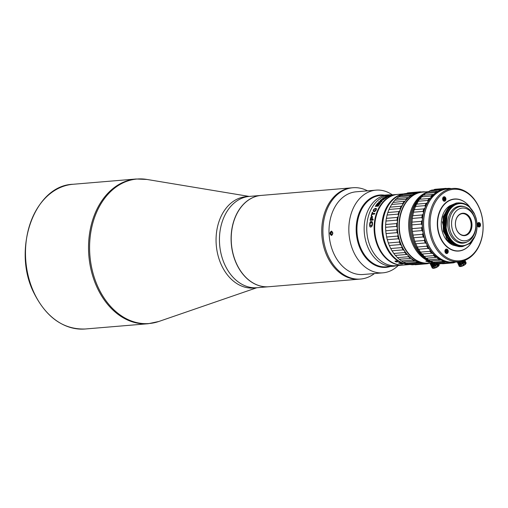 <?xml version="1.0" encoding="UTF-8"?>
<svg xmlns="http://www.w3.org/2000/svg" width="508" height="508" viewBox="0 0 508 508"><rect width="100%" height="100%" fill="white"/><g stroke="black" fill="none" stroke-linecap="round" stroke-linejoin="round"><path stroke-width="0.76" d="M268.757 286.734L257.099 287.712A45.815 33.738 -94.8 0 1 225.038 265.246A45.815 33.738 85.2 0 0 257.099 287.712L253.721 287.992A45.815 33.738 -94.8 0 1 221.653 265.532A45.815 33.738 -94.8 0 1 246.075 196.685L249.453 196.399A45.815 33.738 85.2 0 0 225.038 265.246A45.815 33.738 -94.8 0 1 249.453 196.399L261.112 195.421A45.815 33.738 85.2 0 0 236.696 264.274A45.815 33.738 85.2 0 0 268.757 286.734A45.815 33.738 85.2 0 0 268.815 286.728M459.2 206.184A18.586 13.684 -94.8 0 1 461.531 206.413M464.553 242.57A18.586 13.684 -94.8 0 1 462.299 243.18M385.597 227.286L396.672 226.358A36.132 26.607 -94.8 0 1 396.729 223.571L397.574 221.894L397.021 220.123L385.947 221.05L385.655 224.498A36.132 26.607 85.2 0 0 385.597 227.286L385.75 230.784A36.132 26.607 85.2 0 0 386.055 233.566L386.651 237.007A36.132 26.607 85.2 0 0 387.306 239.7L388.334 242.976A36.132 26.607 85.2 0 0 389.319 245.504L390.747 248.52A36.132 26.607 85.2 0 0 392.03 250.8L393.808 253.46A36.132 26.607 85.2 0 0 395.357 255.422L397.434 257.645A36.132 26.607 85.2 0 0 399.199 259.232L401.51 260.953A36.132 26.607 85.2 0 0 403.435 262.115L405.911 263.284A36.132 26.607 85.2 0 0 407.943 263.989L419.805 262.846M397.021 220.123A36.132 26.607 -94.8 0 1 397.44 217.411L398.494 215.894L398.177 214.116L387.102 215.043L386.366 218.338A36.132 26.607 85.2 0 0 385.947 221.05M398.177 214.116A36.132 26.607 -94.8 0 1 398.939 211.576L400.177 210.255L400.094 208.528L389.02 209.455L387.864 212.503A36.132 26.607 85.2 0 0 387.102 215.043M400.094 208.528A36.132 26.607 -94.8 0 1 401.18 206.223L402.577 205.149L402.717 203.53L391.643 204.457L390.106 207.156A36.132 26.607 85.2 0 0 389.02 209.455M405.93 200.158L405.968 199.263L394.894 200.19L393.021 202.463A36.132 26.607 85.2 0 0 391.643 204.457M409.632 196.59L409.753 195.872L398.678 196.799L396.519 198.571A36.132 26.607 85.2 0 0 394.894 200.19M413.779 193.98L413.944 193.446L402.869 194.374L401.333 195.523M418.249 192.418L418.421 192.062L407.346 192.989L406.61 193.478M423.005 191.853L420.846 191.954M403.771 193.999A35.439 26.099 85.2 0 0 394.367 198.533A35.439 26.099 85.2 0 0 386.937 246.977A35.439 26.099 85.2 0 0 410.267 264.42M414.788 264.604L415.163 264.763A36.132 26.607 85.2 0 0 415.296 264.751L426.371 263.823A36.132 26.607 -94.8 0 0 428.282 263.569L428.542 263.379M424.269 263.569L412.579 264.789A36.132 26.607 85.2 0 1 410.508 264.566L408.915 263.836M414.934 261.125L403.435 262.115M414.979 261.118L415.442 261.112M411.309 258.413L399.199 259.232M407.524 254.819L406.432 254.489L395.357 255.422M406.432 254.489A36.132 26.607 -94.8 0 1 404.882 252.527L404.603 250.863L403.104 249.873L392.03 250.8M403.104 249.873A36.132 26.607 -94.8 0 1 401.822 247.593L401.752 245.815L400.393 244.577L389.319 245.504M400.393 244.577A36.132 26.607 -94.8 0 1 399.409 242.049L399.567 240.221L398.38 238.773L387.306 239.7M398.38 238.773A36.132 26.607 -94.8 0 1 397.726 236.08L398.12 234.245L397.129 232.639L386.055 233.566M396.672 226.358L397.447 228.073L396.824 229.857L385.75 230.784M409.397 192.722A36.132 26.607 85.2 0 0 409.264 192.735A36.132 26.607 85.2 0 0 407.346 192.989M416.63 192.85L404.832 193.624A36.132 26.607 85.2 0 0 402.869 194.374M412.439 194.691L400.495 195.593A36.132 26.607 85.2 0 0 398.678 196.799M396.729 223.571L385.655 224.498M397.129 232.639A36.132 26.607 -94.8 0 1 396.824 229.857M397.726 236.08L386.651 237.007M399.409 242.049L388.334 242.976M401.822 247.593L390.747 248.52M404.882 252.527L393.808 253.46M408.032 255.206L408.508 256.718L397.434 257.645M410.274 258.305A36.132 26.607 -94.8 0 1 408.508 256.718M412.375 259.226L412.585 260.026L401.51 260.953M414.509 261.188A36.132 26.607 -94.8 0 1 412.585 260.026M416.744 261.741L416.985 262.357L405.911 263.284M419.017 263.061A36.132 26.607 -94.8 0 1 416.985 262.357M421.342 263.207L421.583 263.639L410.508 264.566M423.653 263.862A36.132 26.607 -94.8 0 1 421.583 263.639M426.028 263.576L415.163 264.763M423.05 191.77A36.132 26.607 -94.8 0 1 423.799 191.821M421.005 192.011L420.472 191.795A36.132 26.607 -94.8 0 0 420.338 191.808A36.132 26.607 -94.8 0 0 418.421 192.062M413.944 193.446A36.132 26.607 -94.8 0 1 415.906 192.697M409.753 195.872A36.132 26.607 -94.8 0 1 411.569 194.666M408.559 197.485L396.519 198.571M405.968 199.263A36.132 26.607 -94.8 0 1 407.594 197.644M405.105 201.168L393.021 202.463M402.717 203.53A36.132 26.607 -94.8 0 1 404.095 201.536M401.18 206.223L390.106 207.156M398.939 211.576L387.864 212.503M397.44 217.411L386.366 218.338M427.761 191.96A35.871 26.416 85.2 0 0 420.548 195.955A35.871 26.416 85.2 0 0 413.029 244.989A35.871 26.416 85.2 0 0 433.299 262.382M430.378 262.966A35.7 26.289 -94.8 0 1 403.581 245.701A35.7 26.289 -94.8 0 1 411.061 196.907A35.7 26.289 -94.8 0 1 424.434 191.986M430.936 262.915L431.622 262.865A35.871 26.416 -94.8 0 1 428.46 263.385A35.871 26.416 -94.8 0 1 403.358 245.796A35.871 26.416 -94.8 0 1 410.877 196.767A35.871 26.416 -94.8 0 1 422.472 191.891A35.871 26.416 -94.8 0 1 425.653 191.884M422.472 191.891L420.84 192.024A35.871 26.416 85.2 0 0 409.245 196.901A35.871 26.416 85.2 0 0 398.932 238.246A35.871 26.416 85.2 0 0 426.828 263.525L428.46 263.385M444.951 250.85A35.871 26.416 85.2 0 0 445.186 250.444M445.224 250.381A35.871 26.416 85.2 0 0 445.814 249.276M430.657 261.334A35.871 26.416 -94.8 0 1 410.159 231.553A35.871 26.416 -94.8 0 1 421.602 195.866A35.871 26.416 -94.8 0 1 424.98 193.548M429.317 262.998L429.87 262.966A35.617 26.226 85.2 0 1 429.609 262.966L429.057 262.998A35.617 26.226 -94.8 0 0 429.317 262.998M429.939 262.985A35.617 26.226 -94.8 0 1 429.679 262.992L430.238 262.954A35.617 26.226 85.2 0 0 430.498 262.947L429.939 262.985M432.867 262.757L432.264 262.807M431.463 262.877L430.638 262.941M431.622 262.865L431.267 262.896M426.326 261.068L429.311 261.404A35.617 26.226 85.2 0 1 427.755 260.82L427.507 260.839A35.617 26.226 -94.8 0 0 428.714 261.309L426.307 260.96L425.812 261.004L426.066 261.277A35.617 26.226 -94.8 0 0 426.237 261.341L427.482 261.537A35.617 26.226 85.2 0 1 427.26 261.468L426.53 261.334A35.617 26.226 85.2 0 1 426.358 261.271L426.326 261.068M428.231 261.741L431.235 261.944A35.617 26.226 85.2 0 1 429.66 261.518L429.412 261.537A35.617 26.226 -94.8 0 0 430.638 261.88L427.984 261.906A35.617 26.226 -94.8 0 0 428.161 261.957L429.406 262.084A35.617 26.226 85.2 0 1 429.19 262.033L428.454 261.944A35.617 26.226 85.2 0 1 428.276 261.899L428.231 261.741M431.813 262.299L431.228 262.344L431.813 262.299M433.565 262.484L432.079 262.604A35.617 26.226 -94.8 0 0 432.346 262.623L433.654 262.515M433.921 262.611L433.457 262.649A35.617 26.226 -94.8 0 0 433.718 262.649L434.334 262.611M428.435 191.649L422.612 192.138A35.617 26.226 85.2 0 0 411.099 196.977A35.617 26.226 85.2 0 0 400.863 238.023A35.617 26.226 85.2 0 0 428.555 263.119L430.524 262.954M446.037 251.384A35.617 26.226 85.2 0 0 446.83 250.044M429.635 261.518A35.528 26.162 85.2 0 0 430.397 261.734M430.143 261.753L430.619 261.791M428.523 261.944L428.168 261.868A35.528 26.162 85.2 0 1 427.99 261.823L427.704 261.684M430.943 261.874L430.473 261.842M433.019 262.528L433.426 262.496M426.752 192.475A36.741 27.051 85.2 0 0 425.387 193.288L423.932 194.221A35.871 26.416 85.2 0 0 414.16 244.894A35.871 26.416 85.2 0 0 429.514 260.845L431.101 261.525A36.741 27.051 85.2 0 0 432.937 262.211M425.387 193.288A36.741 27.051 85.2 0 0 423.075 194.97A36.741 27.051 85.2 0 0 415.379 245.186A36.741 27.051 85.2 0 0 431.101 261.525M429.419 191.243A36.741 27.051 85.2 0 0 427.393 192.138M452.222 262.96A37.433 27.559 -94.8 0 1 452.133 262.966L442.576 263.766A37.433 27.559 85.2 0 0 442.659 263.76L452.222 262.96A37.433 27.559 -94.8 0 0 454.152 262.706L455.244 261.995M449.358 262.998L439.801 263.798A37.433 27.559 85.2 0 1 437.756 263.576L447.319 262.776A37.433 27.559 -94.8 0 0 449.358 262.998L450.533 262.477A36.913 27.178 -94.8 0 1 446.862 262.09A3.461 2.546 85.2 0 0 446.329 261.887A3.461 2.546 85.2 0 0 445.783 261.842A36.913 27.178 -94.8 0 1 442.189 260.598A3.461 2.546 85.2 0 0 441.687 260.28A3.461 2.546 85.2 0 0 441.154 260.109A36.913 27.178 -94.8 0 1 437.737 258.051A3.461 2.546 85.2 0 0 437.28 257.62A3.461 2.546 85.2 0 0 436.766 257.327A36.913 27.178 -94.8 0 1 433.642 254.514A3.461 2.546 85.2 0 0 433.241 253.987A3.461 2.546 85.2 0 0 432.772 253.581A36.913 27.178 -94.8 0 1 430.028 250.101A3.461 2.546 85.2 0 0 429.692 249.492A3.461 2.546 85.2 0 0 429.279 248.984A36.913 27.178 -94.8 0 1 426.999 244.945A3.461 2.546 85.2 0 0 426.752 244.272A3.461 2.546 85.2 0 0 426.403 243.675A36.913 27.178 -94.8 0 1 424.656 239.198A3.461 2.546 85.2 0 0 424.491 238.487A3.461 2.546 85.2 0 0 424.224 237.827A36.913 27.178 -94.8 0 1 423.062 233.045A3.461 2.546 85.2 0 0 422.993 232.308A3.461 2.546 85.2 0 0 422.808 231.597A36.913 27.178 -94.8 0 1 422.275 226.663A3.461 2.546 85.2 0 0 422.3 225.927A3.461 2.546 85.2 0 0 422.212 225.196A36.913 27.178 -94.8 0 1 422.307 220.25A3.461 2.546 85.2 0 0 422.427 219.539A3.461 2.546 85.2 0 0 422.434 218.802A36.913 27.178 -94.8 0 1 423.17 214.001A3.461 2.546 85.2 0 0 423.38 213.335A3.461 2.546 85.2 0 0 423.481 212.617A36.913 27.178 -94.8 0 1 424.828 208.102A3.461 2.546 85.2 0 0 425.126 207.505A3.461 2.546 85.2 0 0 425.317 206.826A36.913 27.178 -94.8 0 1 427.234 202.743A3.461 2.546 85.2 0 0 427.609 202.228A3.461 2.546 85.2 0 0 427.882 201.613A36.913 27.178 -94.8 0 1 430.32 198.076A3.461 2.546 85.2 0 0 430.752 197.656A3.461 2.546 85.2 0 0 431.108 197.123A36.913 27.178 -94.8 0 1 433.978 194.246A3.461 2.546 85.2 0 0 434.467 193.942A3.461 2.546 85.2 0 0 434.886 193.497A36.913 27.178 -94.8 0 1 438.112 191.364A3.461 2.546 85.2 0 0 438.633 191.186A3.461 2.546 85.2 0 0 439.109 190.856A36.913 27.178 -94.8 0 1 442.589 189.528A3.461 2.546 85.2 0 0 442.83 189.528A3.461 2.546 85.2 0 0 443.135 189.478A3.461 2.546 85.2 0 0 443.649 189.262A36.913 27.178 -94.8 0 1 447.275 188.792A3.461 2.546 85.2 0 0 447.821 188.862A3.461 2.546 85.2 0 0 447.961 188.855A3.461 2.546 85.2 0 0 448.361 188.779A36.913 27.178 -94.8 0 1 449.002 188.798M455.13 262.02A36.913 27.178 -94.8 0 1 451.618 262.471A3.461 2.546 85.2 0 0 451.072 262.395A3.461 2.546 85.2 0 0 450.933 262.401A3.461 2.546 85.2 0 0 450.533 262.477M444.551 262.153L434.994 262.954A37.433 27.559 85.2 0 1 432.994 262.261L442.551 261.461A37.433 27.559 -94.8 0 0 444.551 262.153L445.745 261.849M440.525 260.102L430.892 260.966A3.461 2.546 -94.8 0 1 431.432 261.137A3.461 2.546 -94.8 0 1 431.933 261.461L432.994 262.261M436.766 257.327L426.51 258.185A3.461 2.546 -94.8 0 1 427.018 258.477A3.461 2.546 -94.8 0 1 427.482 258.909L428.428 259.861A37.433 27.559 85.2 0 0 430.327 261.004M432.772 253.581L431.527 253.244L421.97 254.051L422.51 254.438A3.461 2.546 -94.8 0 1 422.98 254.845A3.461 2.546 -94.8 0 1 423.386 255.372L424.205 256.438A37.433 27.559 85.2 0 0 425.945 258.007M429.279 248.984L428.092 248.45L418.529 249.25L419.024 249.841A3.461 2.546 -94.8 0 1 419.437 250.349A3.461 2.546 -94.8 0 1 419.767 250.958L420.44 252.114A37.433 27.559 85.2 0 0 421.97 254.051M426.403 243.675L425.291 242.964L415.728 243.764L416.141 244.539A3.461 2.546 -94.8 0 1 416.49 245.129A3.461 2.546 -94.8 0 1 416.738 245.802L417.265 247.002A37.433 27.559 85.2 0 0 418.529 249.25M424.224 237.827L423.215 236.944L413.652 237.75L413.963 238.684A3.461 2.546 -94.8 0 1 414.236 239.344A3.461 2.546 -94.8 0 1 414.395 240.062L414.757 241.268A37.433 27.559 85.2 0 0 415.728 243.764M422.808 231.597L421.919 230.588L412.363 231.388L412.553 232.461A3.461 2.546 -94.8 0 1 412.737 233.166A3.461 2.546 -94.8 0 1 412.807 233.902L413.01 235.09A37.433 27.559 85.2 0 0 413.652 237.75M422.212 225.196L421.456 224.079L411.899 224.885L411.95 226.054A3.461 2.546 -94.8 0 1 412.039 226.784A3.461 2.546 -94.8 0 1 412.013 227.52L412.064 228.644A37.433 27.559 85.2 0 0 412.363 231.388M422.434 218.802L421.83 217.621L412.274 218.421L412.179 219.659A3.461 2.546 -94.8 0 1 412.172 220.396A3.461 2.546 -94.8 0 1 412.051 221.107L411.95 222.129A37.433 27.559 85.2 0 0 411.899 224.885M423.481 212.617L423.031 211.404L413.474 212.204L413.22 213.474A3.461 2.546 -94.8 0 1 413.125 214.192A3.461 2.546 -94.8 0 1 412.915 214.859L412.68 215.754A37.433 27.559 85.2 0 0 412.274 218.421M425.317 206.826L425.031 205.626L415.468 206.426L415.055 207.689A3.461 2.546 -94.8 0 1 414.865 208.363A3.461 2.546 -94.8 0 1 414.572 208.966L414.223 209.696A37.433 27.559 85.2 0 0 413.474 212.204M427.882 201.613L427.755 200.45L418.198 201.251L417.627 202.47A3.461 2.546 -94.8 0 1 417.347 203.086A3.461 2.546 -94.8 0 1 416.979 203.6L416.541 204.153A37.433 27.559 85.2 0 0 415.468 206.426M431.108 197.123L431.127 196.044L421.57 196.844L420.846 197.98A3.461 2.546 -94.8 0 1 420.497 198.514A3.461 2.546 -94.8 0 1 420.059 198.933L419.551 199.282A37.433 27.559 85.2 0 0 418.198 201.251M434.886 193.497L435.051 192.538L425.494 193.338L424.631 194.361A3.461 2.546 -94.8 0 1 424.205 194.799A3.461 2.546 -94.8 0 1 423.723 195.104L423.17 195.243A37.433 27.559 85.2 0 0 421.57 196.844M439.109 190.856L439.401 190.036L429.838 190.837L428.854 191.713A3.461 2.546 -94.8 0 1 428.377 192.043A3.461 2.546 -94.8 0 1 428.339 192.062M443.649 189.262L444.043 188.614L434.48 189.414L433.387 190.125M448.361 188.779L448.837 188.322L446.437 188.525M442.195 263.595L442.576 263.766M436.372 262.839A3.461 2.546 -94.8 0 1 436.607 262.947L437.756 263.576M439.89 260.204A37.433 27.559 -94.8 0 1 437.991 259.061L428.428 259.861M435.502 257.207A37.433 27.559 -94.8 0 1 433.762 255.638L424.205 256.438M431.527 253.244A37.433 27.559 -94.8 0 1 430.003 251.314L420.44 252.114M428.092 248.45A37.433 27.559 -94.8 0 1 426.822 246.202L417.265 247.002M425.291 242.964A37.433 27.559 -94.8 0 1 424.32 240.468L414.757 241.268M423.215 236.944A37.433 27.559 -94.8 0 1 422.567 234.29L413.01 235.09M421.919 230.588A37.433 27.559 -94.8 0 1 421.621 227.844L412.064 228.644M421.456 224.079A37.433 27.559 -94.8 0 1 421.513 221.329L411.95 222.129M421.83 217.621A37.433 27.559 -94.8 0 1 422.237 214.947L412.68 215.754M423.031 211.404A37.433 27.559 -94.8 0 1 423.786 208.896L414.223 209.696M425.031 205.626A37.433 27.559 -94.8 0 1 426.098 203.352L416.541 204.153M427.755 200.45A37.433 27.559 -94.8 0 1 429.108 198.482L419.551 199.282M431.127 196.044A37.433 27.559 -94.8 0 1 432.727 194.443L423.17 195.243M435.051 192.538A37.433 27.559 -94.8 0 1 436.848 191.351L427.285 192.151A37.433 27.559 85.2 0 0 425.494 193.338M439.401 190.036A37.433 27.559 -94.8 0 1 441.338 189.3L431.775 190.1A37.433 27.559 85.2 0 0 429.838 190.837M444.043 188.614A37.433 27.559 -94.8 0 1 445.973 188.36A37.433 27.559 -94.8 0 1 446.062 188.354L447.275 188.792M445.884 188.366L436.499 189.154A37.433 27.559 85.2 0 0 436.416 189.16A37.433 27.559 85.2 0 0 434.48 189.414M448.837 188.322A37.433 27.559 -94.8 0 1 450.875 188.538L451.015 188.633M442.589 189.528L441.338 189.3M436.848 191.351L437.858 191.402M433.978 194.246L433.134 194.431M430.32 198.076L429.108 198.482M427.234 202.743L426.098 203.352M424.828 208.102L423.786 208.896M423.17 214.001L422.237 214.947M422.307 220.25L421.513 221.329M422.275 226.663L421.621 227.844M423.062 233.045L422.567 234.29M424.656 239.198L424.32 240.468M426.999 244.945L426.822 246.202M430.028 250.101L430.003 251.314M433.642 254.514L433.762 255.638M437.737 258.051L437.991 259.061M442.189 260.598L442.551 261.461M446.862 262.09L447.319 262.776M451.618 262.471L452.133 262.966M456.305 261.728L456.857 262.02L454.895 262.185M458.229 261.76L460.413 266.376A3.893 1.194 -25.3 0 1 460.178 266.402A3.893 1.194 -25.3 0 1 459.969 266.414L459.581 266.395L457.435 261.83A37.433 27.559 -94.8 0 1 456.857 262.02M435.61 262.903A36.741 27.051 85.2 0 0 436.975 263.119M453.727 262.141A36.741 27.051 -94.8 0 1 453.676 262.141A36.741 27.051 -94.8 0 1 425.107 236.252A36.741 27.051 -94.8 0 1 435.667 193.916A36.741 27.051 -94.8 0 1 447.548 188.919A36.741 27.051 -94.8 0 1 447.599 188.919M447.548 188.919L446.38 189.02A36.741 27.051 85.2 0 0 434.499 194.012A36.741 27.051 85.2 0 0 423.945 236.353A36.741 27.051 85.2 0 0 452.514 262.242L453.676 262.141M471.183 255.905A35.871 26.416 -94.8 0 1 434.473 243.192A35.871 26.416 -94.8 0 1 441.992 194.158A35.871 26.416 -94.8 0 1 478.701 206.87A35.871 26.416 -94.8 0 1 471.183 255.905M470.948 256.699A36.741 27.051 -94.8 0 1 459.067 261.69A36.741 27.051 -94.8 0 1 433.362 243.675A36.741 27.051 -94.8 0 1 441.058 193.465A36.741 27.051 -94.8 0 1 452.939 188.468A36.741 27.051 -94.8 0 1 481.508 214.357A36.741 27.051 -94.8 0 1 470.948 256.699M445.846 253.263A2.248 1.657 85.2 0 0 446.78 253.556A2.248 1.657 85.2 0 0 448.227 251.816A2.248 1.657 85.2 0 0 447.332 249.364A2.248 1.657 85.2 0 0 445.103 250.209A2.248 1.657 85.2 0 0 445.846 253.263M447.332 249.364L446.519 249.428A2.248 1.657 -94.8 0 1 446.653 249.542M447.434 251.651A2.248 1.657 -94.8 0 1 447.396 251.987M446.945 253.048A2.248 1.657 -94.8 0 1 446.367 253.517M479.635 222.834A2.248 1.657 85.2 0 0 478.701 222.548A2.248 1.657 85.2 0 0 477.253 224.282A2.248 1.657 85.2 0 0 478.149 226.739A2.248 1.657 85.2 0 0 480.377 225.895A2.248 1.657 85.2 0 0 479.635 222.834L478.815 222.904A2.248 1.657 -94.8 0 0 478.301 222.65M445.021 197.041A2.248 1.657 85.2 0 0 444.094 196.755A2.248 1.657 85.2 0 0 442.646 198.488A2.248 1.657 85.2 0 0 443.535 200.946A2.248 1.657 85.2 0 0 445.764 200.101A2.248 1.657 85.2 0 0 445.021 197.041L444.602 197.079M443.687 196.856A2.248 1.657 -94.8 0 1 443.738 196.869A2.159 1.594 -94.8 0 1 445.402 198.291A2.159 1.594 -94.8 0 1 444.938 200.768M460.286 250.679A26.105 19.221 -94.8 0 1 458.241 251.079M469.03 206.019A26.105 19.221 85.2 0 0 454.406 199.015A26.105 19.221 85.2 0 0 445.967 202.565A26.105 19.221 85.2 0 0 438.468 232.651A26.105 19.221 85.2 0 0 458.768 251.047A26.105 19.221 85.2 0 0 467.208 247.498A26.105 19.221 85.2 0 0 472.021 241.706M453.885 199.072A26.105 19.221 -94.8 0 1 455.968 199.13M452.939 188.468L447.643 188.912A36.741 27.051 85.2 0 0 435.769 193.91A36.741 27.051 85.2 0 0 425.209 236.245A36.741 27.051 85.2 0 0 453.777 262.134L459.067 261.69M477.831 226.441A36.741 27.051 85.2 0 0 477.825 226.009M477.793 225.152A36.741 27.051 85.2 0 0 477.755 224.46L478.504 224.453L478.46 223.418L478.968 223.412L479.012 224.447L479.781 224.441L479.806 225.133L479.044 225.139L479.088 226.174L478.58 226.181L478.536 225.146L477.768 225.152L477.742 224.46M477.698 223.641A36.741 27.051 85.2 0 0 477.666 223.19M470.002 242.78A21.095 15.532 -94.8 0 1 448.424 235.306A21.095 15.532 -94.8 0 1 452.844 206.477A21.095 15.532 -94.8 0 1 474.428 213.951A21.095 15.532 -94.8 0 1 470.002 242.78M469.957 242.945C461.455 248.507 454.101 246.037 447.91 235.528C443.262 223.679 444.684 213.83 452.177 205.981C460.756 200.311 468.16 202.844 474.377 213.576L475.958 217.811A21.958 16.167 -94.8 0 1 475.679 234.544C477.838 227.349 477.412 220.434 474.402 213.792L469.513 207.156L474.421 213.893C477.761 221.615 477.857 229.184 474.707 236.601L469.957 242.945M455.346 244.056L449.567 238.57L445.941 230.429L447.332 212.611M464.395 206.743A18.586 13.684 85.2 0 0 450.12 213.328A18.586 13.684 85.2 0 0 449.967 234.036A18.586 13.684 85.2 0 0 467.328 241.77M462.432 246.577L454.184 244.431L447.586 237.198L444.303 226.746L445.148 215.779C446.38 211.538 448.418 208.223 451.25 205.835L458.324 202.851M461.347 202.971L458.394 202.844L451.364 205.829L445.002 216.764L445.249 231.115L452.05 242.71L462.521 246.571L469.69 243.58C472.357 241.376 474.351 238.366 475.679 234.544M457.86 202.902L450.437 205.905C447.605 208.293 445.573 211.607 444.335 215.843L443.49 226.816L446.78 237.261L453.371 244.494L462.001 246.602M456.971 202.971L449.51 205.981L443.147 216.922L443.401 231.273L450.202 242.868L461.093 246.678M442.316 221.761L446.659 239.344L452.526 244.964L459.486 246.774M460.667 246.723L450.082 242.875L443.287 231.28L443.033 216.929L449.396 205.988L456.33 203.022M461.543 246.653L451.009 242.799L444.208 231.197L443.96 216.846L450.323 205.911L457.352 202.933M472.859 240.144A25.933 19.094 -94.8 0 1 458.927 250.863A25.933 19.094 -94.8 0 1 440.779 238.144A25.933 19.094 -94.8 0 1 454.596 199.174A25.933 19.094 -94.8 0 1 470.084 207.378M455.911 250.996A25.933 19.094 85.2 0 0 457.702 250.965L458.927 250.863M454.596 199.174L453.371 199.276A25.933 19.094 85.2 0 0 451.599 199.542M448.945 206.381A21.006 15.469 85.2 0 0 448.215 206.94A21.006 15.469 85.2 0 0 441.382 226.651A21.006 15.469 85.2 0 0 451.822 244.526M443.63 196.888A2.159 1.594 -94.8 0 1 443.751 196.869C445.821 197.936 446.202 199.263 444.887 200.857L444.113 201.181A2.159 1.594 -94.8 0 1 443.992 201.181M444.811 200.882A2.159 1.594 -94.8 0 1 444.113 201.181M444.087 199.479L443.452 200L443.166 199.409L443.808 198.882L443.389 197.987L443.814 197.637L444.233 198.533L444.875 198.006L445.154 198.603L444.519 199.13L444.938 200.019L444.513 200.368L444.087 199.479L443.332 199.752M444.519 199.13L445.154 198.603M445.148 250.971L445.3 250.374M445.56 250.641L446.361 250.85L446.703 249.949L447.161 250.292L446.818 251.193L447.504 251.701L447.275 252.305L446.589 251.797L446.246 252.698L445.789 252.355L446.132 251.454L445.446 250.946L445.675 250.342L446.361 250.85M447.078 249.752A1.816 1.34 -94.8 0 1 447.669 252.228A1.816 1.34 -94.8 0 1 445.865 252.895A1.816 1.34 -94.8 0 1 445.281 250.419A1.816 1.34 -94.8 0 1 447.078 249.752M477.437 224.803A1.816 1.34 -94.8 0 1 478.701 222.987A1.816 1.34 -94.8 0 1 480.111 224.79A1.816 1.34 -94.8 0 1 478.847 226.606A1.816 1.34 -94.8 0 1 477.437 224.803M478.504 224.453L478.034 224.46M478.46 223.45L478.968 223.412M456.762 230.124A11.239 8.274 85.2 0 0 468.262 234.105A11.239 8.274 85.2 0 0 470.618 218.751A11.239 8.274 85.2 0 0 459.118 214.763A11.239 8.274 85.2 0 0 456.762 230.124M456.743 229.972A10.89 8.02 85.2 0 0 464.363 235.312A10.89 8.02 85.2 0 0 467.887 233.832A10.89 8.02 85.2 0 0 471.018 221.278A10.89 8.02 85.2 0 0 462.547 213.601A10.89 8.02 85.2 0 0 459.029 215.081A10.89 8.02 85.2 0 0 456.743 229.972M470.37 238.57A16.427 12.097 -94.8 0 1 453.568 232.753A16.427 12.097 -94.8 0 1 457.01 210.306A16.427 12.097 -94.8 0 1 473.812 216.122A16.427 12.097 -94.8 0 1 470.37 238.57M469.906 240.157A18.155 13.367 -94.8 0 1 464.039 242.627A18.155 13.367 -94.8 0 1 451.333 233.724A18.155 13.367 -94.8 0 1 455.136 208.915A18.155 13.367 -94.8 0 1 461.01 206.445A18.155 13.367 -94.8 0 1 475.126 219.234A18.155 13.367 -94.8 0 1 469.906 240.157M458.102 242.373A18.155 13.367 85.2 0 0 461.943 242.799L464.039 242.627M461.01 206.445L458.908 206.623A18.155 13.367 85.2 0 0 455.193 207.683M462.375 213.62A10.89 8.02 -94.8 0 1 470.7 221.418A10.89 8.02 -94.8 0 1 467.538 233.858A10.89 8.02 -94.8 0 1 464.191 235.325M433.895 266.382A3.543 1.086 -25.3 0 0 433.445 266.719A3.543 1.086 -25.3 0 0 433.026 267.106M432.733 267.475A3.543 1.086 -25.3 0 0 432.606 267.97M432.664 268.097A3.543 1.086 -25.3 0 0 432.949 268.268A3.543 1.086 -25.3 0 0 433.648 268.313A3.543 1.086 -25.3 0 0 438.22 266.319A3.543 1.086 -25.3 0 0 439.014 265.405L439.185 264.998A3.893 1.194 -25.3 0 0 439.217 264.916L438.379 263.665M432.168 267.532L432.543 267.805L432.143 267.773A3.893 1.194 -25.3 0 0 432.219 267.957L432.41 268.103A3.893 1.194 -25.3 0 0 432.524 268.141A3.893 1.194 -25.3 0 0 432.695 268.18L433.076 268.205A3.893 1.194 -25.3 0 0 433.292 268.192A3.893 1.194 -25.3 0 0 433.527 268.167L434.061 268.065A3.893 1.194 -25.3 0 0 434.619 267.919L435.108 267.957L432.664 262.776M432.791 267.297L432.302 267.259A3.893 1.194 -25.3 0 0 432.283 267.284M433.705 265.976A3.893 1.194 -25.3 0 0 433.292 266.268L433.4 266.687L432.867 266.617A3.893 1.194 -25.3 0 0 432.816 266.662M435.928 262.96L437.61 266.516A3.893 1.194 -25.3 0 0 438.093 266.179L436.62 263.068M438.963 264.903A3.543 1.086 -25.3 0 0 438.474 264.725M437.998 264.725A3.543 1.086 -25.3 0 0 437.445 264.814M436.874 264.96A3.543 1.086 -25.3 0 0 435.642 265.411M435.331 265.557A3.543 1.086 -25.3 0 0 434.251 266.141M437.947 263.608L438.842 265.506A3.893 1.194 -25.3 0 1 438.518 265.83L437.325 263.309M438.639 263.696L439.217 264.916M438.664 263.703L438.937 264.814L439.16 264.484A3.893 1.194 -25.3 0 1 439.242 264.674L439.09 265.163M438.245 264.243A3.893 1.194 -25.3 0 1 438.302 264.243L438.01 263.614M437.248 264.395A3.893 1.194 -25.3 0 1 437.325 264.376L437.572 264.731L437.858 264.281M437.572 264.731L436.797 263.093M435.293 262.928L436.518 265.017L435.527 262.909M432.994 262.75L434.334 265.589A3.893 1.194 -25.3 0 1 434.911 265.278L433.686 262.687M433.775 265.932L434.302 266.052L434.334 265.589M434.911 265.278L435.381 265.474L435.54 264.986A3.893 1.194 -25.3 0 1 436.143 264.738M436.518 265.017L436.759 264.528M438.302 264.243L438.41 264.662L438.69 264.262M438.842 265.506L439.083 265.189A3.893 1.194 -25.3 0 0 439.185 264.998M438.518 265.83L438.093 266.179M433.4 266.687L431.59 262.865M431.679 262.858L433.292 266.268M432.867 266.617L431.146 262.973M432.302 267.259L430.352 263.138M432.695 268.161L430.32 263.138M429.971 263.201L432.219 267.957M432.206 262.814L434.619 267.919M434.391 262.769L436.474 267.17L436.245 267.494L433.965 262.668M437.61 266.516L437.051 266.859A3.893 1.194 -25.3 0 1 436.474 267.17M436.245 267.494L435.845 267.462A3.893 1.194 -25.3 0 1 435.235 267.71L435.108 267.957M433.076 268.205L430.657 263.074M431.076 262.985L433.527 268.167M461.143 264.357A3.543 1.086 -25.3 0 0 460.331 264.935A3.543 1.086 -25.3 0 0 460.261 264.992M459.619 265.684A3.543 1.086 -25.3 0 0 459.492 266.179M459.55 266.306A3.543 1.086 -25.3 0 0 459.835 266.484A3.543 1.086 -25.3 0 0 460.534 266.529A3.543 1.086 -25.3 0 0 465.112 264.535A3.543 1.086 -25.3 0 0 465.9 263.614L466.071 263.207A3.893 1.194 -25.3 0 0 466.103 263.131L464.788 260.35M459.581 266.37L459.302 266.313A3.893 1.194 -25.3 0 0 459.416 266.357A3.893 1.194 -25.3 0 0 459.581 266.395L459.111 266.173A3.893 1.194 -25.3 0 1 459.029 265.982L459.429 266.021L459.054 265.741M459.029 265.982L459.429 266.021M459.676 265.506L459.188 265.468A3.893 1.194 -25.3 0 0 459.168 265.5M459.753 264.827L460.286 264.903L460.178 264.478A3.893 1.194 -25.3 0 1 460.661 264.141L459.486 261.652M465.95 263.442A3.543 1.086 -25.3 0 0 465.957 263.373L466.128 262.884A3.893 1.194 -25.3 0 0 466.046 262.7L465.823 263.023M465.823 263.093A3.543 1.086 -25.3 0 0 464.884 262.941M464.331 263.023A3.543 1.086 -25.3 0 0 463.137 263.379M462.528 263.627A3.543 1.086 -25.3 0 0 461.334 264.243M463.823 260.706L465.404 264.039L465.118 264.497L463.315 260.871M465.118 264.497L463.391 260.845M466.071 263.207A3.893 1.194 -25.3 0 1 465.969 263.398L464.572 260.439M464.915 260.299L466.046 262.7M464.287 260.541L465.296 262.877L464.21 260.572M465.099 262.458A3.893 1.194 -25.3 0 0 464.744 262.49L463.887 260.68M462.947 262.979A3.893 1.194 -25.3 0 1 463.029 262.954L463.41 263.227L463.652 262.744L462.832 261.01M463.41 263.227L462.413 261.125M460.839 261.461L462.274 263.69L461.188 261.398M458.87 261.709L460.178 264.478M460.661 264.141L461.188 264.268L461.22 263.798A3.893 1.194 -25.3 0 1 461.797 263.487M462.274 263.69L462.426 263.195M464.134 262.611A3.893 1.194 -25.3 0 0 463.652 262.744M464.458 262.947L464.744 262.49M465.296 262.877L465.576 262.477M465.969 263.398L465.728 263.716A3.893 1.194 -25.3 0 1 465.404 264.039M459.188 265.468L457.467 261.823M459.302 266.313L457.213 261.899M459.969 266.414L457.784 261.798M461.448 261.347L463.36 265.379L462.731 265.678A3.893 1.194 -25.3 0 1 462.128 265.919L461.505 266.129A3.893 1.194 -25.3 0 1 460.947 266.281L460.413 266.376M460.947 266.452L458.711 261.722M463.36 265.379A3.893 1.194 -25.3 0 0 463.937 265.074L462.109 261.201M463.937 265.074L464.496 264.731A3.893 1.194 -25.3 0 0 464.979 264.389M462.001 266.167L459.842 261.614M462.128 265.919L460.077 261.582M387.598 194.894L380.371 195.504A35.789 26.352 85.2 0 0 368.802 200.368A35.789 26.352 85.2 0 0 361.296 249.282A35.789 26.352 85.2 0 0 386.34 266.827L393.573 266.224A35.789 26.352 -94.8 0 1 365.741 241.002A35.789 26.352 -94.8 0 1 376.028 199.758A35.789 26.352 -94.8 0 1 387.598 194.894A35.789 26.352 -94.8 0 1 390.474 194.869L391.376 194.926M383 199.485L383 199.479A35.439 26.099 85.2 0 0 382.48 199.923L382.111 199.955A35.439 26.099 -94.8 0 1 382.632 199.517A35.439 26.099 -94.8 0 1 383.089 199.155L384.181 199.06L384.067 199.396L380.759 200.958C379.857 200.914 380.028 200.469 381.279 199.631L382.53 199.2A35.439 26.099 -94.8 0 0 382.092 199.549L382.003 199.568C380.829 200.012 380.555 200.343 381.184 200.552L383 199.479M410.337 264.458A35.439 26.099 -94.8 0 1 386.175 247.04A35.439 26.099 -94.8 0 1 393.605 198.596A35.439 26.099 -94.8 0 1 404.063 193.891M385.553 243.7A34.925 25.718 -94.8 0 1 383.438 218.434M387.121 196.755A35.268 25.971 85.2 0 0 386.651 196.628M392.29 195.072A35.439 26.099 -94.8 0 1 394.011 194.742L394.399 194.71A35.439 26.099 85.2 0 0 392.125 195.18L389.211 195.428A35.439 26.099 -94.8 0 1 391.465 194.958L391.858 194.926A35.439 26.099 85.2 0 0 390.15 195.25L390.976 195.18A35.439 26.099 -94.8 0 1 392.455 194.888L392.843 194.856A35.439 26.099 85.2 0 0 391.363 195.148L392.29 195.072A35.789 26.352 -94.8 0 1 392.354 195.078M397.294 265.563L396.411 265.773A35.789 26.352 -94.8 0 1 393.573 266.224M397.313 194.431L395.567 194.577A35.439 26.099 -94.8 0 1 395.573 194.577A35.439 26.099 -94.8 0 0 394.983 194.634L392.074 194.875A35.439 26.099 -94.8 0 1 392.652 194.818L389.96 195.047A35.439 26.099 85.2 0 0 378.498 199.86A35.439 26.099 85.2 0 0 368.313 240.709A35.439 26.099 85.2 0 0 395.872 265.684L403.231 265.068A35.439 26.099 -94.8 0 1 375.672 240.094A35.439 26.099 -94.8 0 1 385.851 199.244A35.439 26.099 -94.8 0 1 397.313 194.431A35.439 26.099 -94.8 0 1 397.605 194.405M389.268 195.961A35.268 25.971 -94.8 0 0 388.696 196.177L386.531 196.361A35.439 26.099 -94.8 0 1 388.645 195.586L389.033 195.555A35.439 26.099 85.2 0 0 387.439 196.113L387.483 196.279A35.268 25.971 -94.8 0 1 388.055 196.063M388.874 195.993A35.268 25.971 85.2 0 0 388.303 196.209L387.483 196.279M387.452 196.171A35.268 25.971 85.2 0 0 387.09 196.31M391.947 195.193A35.268 25.971 -94.8 0 1 392.424 195.104M391.56 195.231A35.268 25.971 85.2 0 1 392.474 195.059L392.659 195.047M390.735 195.294A35.268 25.971 -94.8 0 1 391.693 195.123M391.42 195.136A35.268 25.971 85.2 0 0 390.347 195.332M391.306 195.421L390.919 195.453M389.998 195.529L389.604 195.561M393.014 194.964L392.665 194.989A35.268 25.971 85.2 0 0 392.627 194.996M392.951 194.977L392.563 195.009M383.972 197.675A35.439 26.099 -94.8 0 0 383.489 197.968L386.404 197.726A35.439 26.099 -94.8 0 1 386.886 197.428L384.74 197.612L388.195 196.704A35.439 26.099 -94.8 0 1 388.696 196.456L385.782 196.698A35.439 26.099 -94.8 0 0 385.28 196.945L387.464 196.888M387.204 196.952L386.436 197.015M385.737 196.907A35.268 25.971 -94.8 0 1 385.826 196.863L388.283 196.66M383.851 197.936A35.268 25.971 -94.8 0 1 384.029 197.834L384.886 197.599M385.661 197.529L384.797 197.771L386.575 197.618M387.426 196.767L383.965 197.669M394.938 194.634A35.439 26.099 85.2 0 0 394.367 194.678L395.554 194.577M392.652 194.818A35.439 26.099 -94.8 0 1 393.236 194.78M389.445 196.113A35.439 26.099 85.2 0 1 391.573 195.339L391.185 195.37A35.439 26.099 -94.8 0 0 389.579 195.936L388.652 196.012A35.439 26.099 85.2 0 1 390.036 195.516L389.649 195.548A35.439 26.099 -94.8 0 0 388.264 196.044L387.439 196.113M382.308 198.774L385.223 198.533A35.439 26.099 -94.8 0 1 385.686 198.203L382.772 198.444A35.439 26.099 -94.8 0 0 382.308 198.774M371.805 217.234L372.085 218.154A35.268 25.971 85.2 0 0 371.831 219.361L370.802 219.45A35.268 25.971 -94.8 0 1 370.815 219.386M372.555 216.802C372.085 215.9 371.456 216.389 370.662 218.275A35.268 25.971 85.2 0 0 370.249 220.358M372.231 219.266A35.268 25.971 -94.8 0 0 372.218 219.329L373.19 219.246M372.434 216.738C371.97 215.83 371.335 216.319 370.542 218.218A35.439 26.099 -94.8 0 0 370.116 220.364L373.031 220.123A35.439 26.099 85.2 0 1 373.202 219.183L372.097 219.278A35.439 26.099 85.2 0 1 372.351 218.065L372.186 216.389M371.304 215.805A35.268 25.971 85.2 0 1 372.497 212.306L372.732 212.287M372.415 213.538A35.268 25.971 -94.8 0 0 372.383 213.633L374.758 213.436M372.008 214.312A35.439 26.099 85.2 0 0 371.551 215.786L371.158 215.817A35.439 26.099 -94.8 0 1 372.383 212.217L372.777 212.185A35.439 26.099 85.2 0 0 372.262 213.55L374.79 213.341A35.439 26.099 85.2 0 0 374.529 214.097L372.008 214.312M373.736 210.858L374.72 210.96C376.111 210.223 376.403 209.594 375.609 209.067M373.907 211.684C372.783 210.693 373.285 209.633 375.406 208.49L376.599 208.794M374.32 211.55C375.463 211.328 376.187 210.376 376.491 208.693L375.304 208.388C373.177 209.531 372.675 210.604 373.793 211.595L374.32 211.55M377.469 205.696A35.268 25.971 -94.8 0 0 377.38 205.829L378.301 205.753A35.268 25.971 85.2 0 1 379.419 204.165L379.609 204.146M376.257 205.797A35.268 25.971 -94.8 0 0 376.161 205.931L376.987 205.861A35.268 25.971 85.2 0 1 377.946 204.483L378.142 204.47M375.501 206.381A35.268 25.971 85.2 0 1 376.879 204.387L377.076 204.375M375.323 206.394L378.238 206.153A35.439 26.099 85.2 0 1 379.717 204.006L379.33 204.038A35.439 26.099 -94.8 0 0 378.206 205.632L377.279 205.708A35.439 26.099 85.2 0 1 378.244 204.33L377.857 204.362A35.439 26.099 -94.8 0 0 376.892 205.74L376.066 205.81A35.439 26.099 85.2 0 1 377.177 204.229L376.79 204.267A35.439 26.099 -94.8 0 0 375.323 206.394M378.879 202.013A35.268 25.971 -94.8 0 1 379.146 201.739L381.978 201.359A35.439 26.099 -94.8 0 0 381.565 201.79L378.346 203.2L380.371 203.168M379.146 201.739L381.825 201.517M377.393 203.727A35.268 25.971 -94.8 0 1 377.666 203.397L380.371 202.032M379.063 201.6A35.439 26.099 -94.8 0 0 378.65 202.032A41.491 30.55 85.2 0 0 378.657 202.025L380.797 201.854L377.577 203.264A35.439 26.099 -94.8 0 0 377.19 203.746L380.105 203.505A35.439 26.099 -94.8 0 1 380.492 203.022L378.346 203.2M371.17 226.917C372.275 226.333 372.688 224.733 372.421 222.11L371.107 221.539C369.513 220.758 369.043 227.876 370.643 226.962L371.17 226.917M392.036 195.809A35.268 25.971 85.2 0 0 385.928 199.396A35.268 25.971 85.2 0 0 374.999 236.48A35.268 25.971 85.2 0 0 397.796 264.579M404.158 193.853L397.897 194.38A35.439 26.099 85.2 0 0 386.436 199.2A35.439 26.099 85.2 0 0 376.25 240.043A35.439 26.099 85.2 0 0 403.809 265.017L410.356 264.471M396.151 261.741L397.567 261.703A35.439 26.099 85.2 0 0 397.764 261.81L396.176 261.944A35.439 26.099 -94.8 0 1 395.98 261.836L395.783 261.722A35.439 26.099 -94.8 0 1 395.63 261.626L395.16 261.341A35.439 26.099 -94.8 0 1 395.002 261.245L396.323 260.941A35.439 26.099 85.2 0 0 396.513 261.061L395.281 261.277A35.439 26.099 85.2 0 0 395.395 261.353L396.939 261.328A35.439 26.099 85.2 0 0 397.135 261.449L395.903 261.658A35.439 26.099 85.2 0 0 395.986 261.703L395.808 261.639A35.357 26.035 85.2 0 1 395.649 261.55L395.186 261.264A35.357 26.035 85.2 0 1 395.027 261.169L394.964 261.087M400.164 263.569L401.066 263.493L400.164 263.569M400.672 263.322L400.412 263.074C399.123 262.757 398.697 262.795 399.129 263.182M402.393 263.874L402.133 263.671C400.837 263.43 400.412 263.468 400.85 263.779M402.831 263.919L402.069 264.008M401.009 263.906L400.145 263.589M400.139 263.569L398.424 262.915M374.974 209.01L375.501 208.966C376.301 209.461 376.003 210.096 374.606 210.864L374.079 210.909C373.266 210.356 373.564 209.721 374.974 209.01M402.126 263.76C402.59 264.046 402.165 264.077 400.844 263.868C400.38 263.55 400.806 263.519 402.126 263.76M399.11 263.265C398.659 262.877 399.091 262.839 400.393 263.157C400.85 263.525 400.425 263.563 399.11 263.265M380.835 200.527L381.87 200.647L383.394 199.6M381.432 199.771L381.349 199.777C380.124 200.59 379.952 201.028 380.841 201.098M383.076 199.631L382.702 199.663A35.268 25.971 -94.8 0 1 383.159 199.301L384.175 199.219M370.935 218.186L371.685 217.17L371.964 218.097A35.439 26.099 -94.8 0 0 371.704 219.31L370.675 219.393A35.439 26.099 85.2 0 1 370.935 218.186M370.967 222.555L371.494 222.51C372.44 223.482 372.345 224.549 371.215 225.717L370.688 225.762C369.703 224.771 369.792 223.704 370.967 222.555M370.618 225.762L371.348 225.736C372.504 224.561 372.599 223.495 371.621 222.548M370.776 226.981C369.17 227.876 369.634 220.809 371.234 221.577L371.945 221.545M382.626 198.749A35.268 25.971 -94.8 0 1 382.835 198.603L385.426 198.387M397.027 261.379L395.929 261.582M396.411 260.998L395.307 261.201M397.643 261.747L396.202 261.868A35.357 26.035 85.2 0 1 396.126 261.823A35.357 26.035 85.2 0 1 396.005 261.753L396.094 261.747M393.789 194.742L394.919 194.678M393.624 194.748A35.439 26.099 85.2 0 0 393.052 194.786L393.973 194.71A35.439 26.099 -94.8 0 1 394.551 194.672M331.337 231.134C329.476 232.727 329.54 234.163 331.527 235.445C333.299 233.851 333.235 232.416 331.337 231.134L331.413 231.127M392.347 194.843A41.491 30.55 85.2 0 0 376.015 190.138L356.184 191.802A41.491 30.55 85.2 0 0 334.074 254.152A41.491 30.55 85.2 0 0 363.112 274.498L382.937 272.834A41.491 30.55 85.2 0 0 398.266 265.481M376.015 190.138A41.491 30.55 85.2 0 0 353.898 252.495A41.491 30.55 85.2 0 0 382.937 272.834M367.525 190.849A45.815 33.738 85.2 0 0 352.914 187.738A45.815 33.738 85.2 0 0 328.498 256.584A45.815 33.738 85.2 0 0 360.559 279.051A45.815 33.738 85.2 0 0 374.453 273.545M327.33 256.68A45.815 33.738 85.2 0 0 359.391 279.146A45.815 33.738 -94.8 0 1 327.33 256.68A45.815 33.738 -94.8 0 1 351.746 187.833A45.815 33.738 85.2 0 0 327.33 256.68M384.473 195.155A36.309 26.734 85.2 0 0 359.728 211.531A36.309 26.734 85.2 0 0 360.597 249.574A36.309 26.734 85.2 0 0 390.449 266.484M403.238 248.831A31.896 23.489 -94.8 0 1 402.908 249.536M381.927 199.352A31.896 23.489 -94.8 0 1 382.327 199.358M330.841 233.972L331.692 234.779L332.588 234.093L332.626 232.601L331.768 231.788L330.879 232.48L330.841 233.972L332.594 233.953M332.48 232.461L330.879 232.48M331.73 231.178A2.108 1.422 -90.6 0 0 331.07 231.413A2.108 1.422 -90.6 0 0 330.359 233.807A2.108 1.422 -90.6 0 0 331.775 235.394M360.559 279.051L268.872 286.728A45.815 33.738 -94.8 0 1 236.811 264.262A45.815 33.738 -94.8 0 1 261.226 195.415L352.914 187.738M34.354 293.395A72.612 53.467 85.2 0 0 85.166 329C63.595 329.66 46.571 317.773 34.106 293.326C11.57 249.765 34.334 185.306 73.05 184.277A72.612 53.467 85.2 0 0 34.354 293.395M148.215 323.723A72.612 53.467 -94.8 0 1 97.396 288.119A72.612 53.467 -94.8 0 1 136.093 179L146.926 179.445A72.492 53.378 85.2 0 0 96.914 211.557A72.492 53.378 85.2 0 0 98.438 287.973A72.492 53.378 85.2 0 0 158.82 321.481L148.215 323.723L85.166 329M445.135 216.122L444.335 215.843M443.427 197.441A1.816 1.34 -94.8 0 1 445.281 198.088A1.816 1.34 -94.8 0 1 444.9 200.565A1.816 1.34 -94.8 0 1 443.046 199.923A1.816 1.34 -94.8 0 1 443.427 197.441M256.826 287.731L158.82 321.481M249.18 196.425L146.926 179.445M136.093 179L73.05 184.277M409.264 192.735L420.338 191.808M432.441 262.795L434.061 262.655M436.416 189.16L445.973 188.36M432.949 268.268L432.524 268.141M459.835 266.484L459.416 266.357"/></g></svg>
